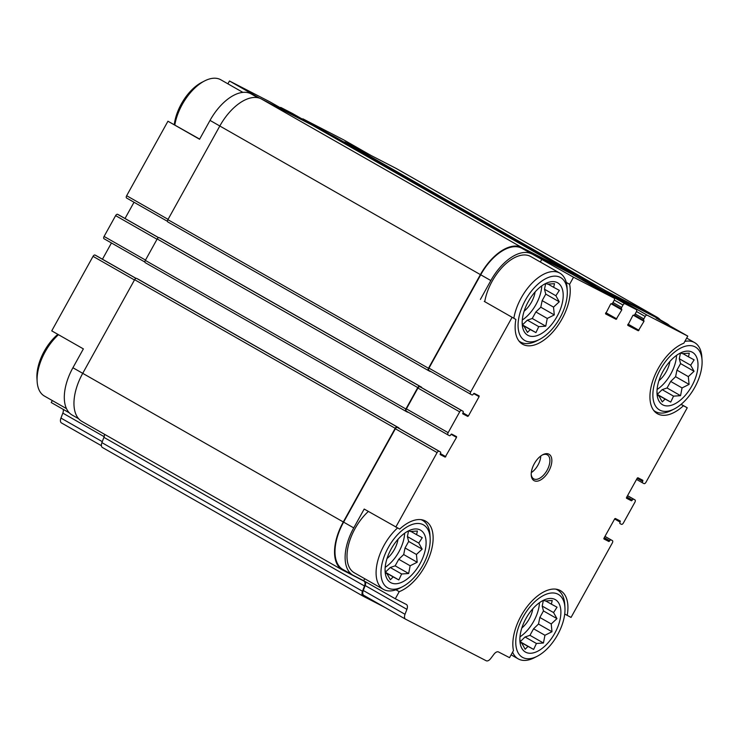 <?xml version="1.0" encoding="UTF-8"?>
<svg xmlns="http://www.w3.org/2000/svg" width="739" height="739" viewBox="0 0 739 739"><rect width="100%" height="100%" fill="white"/><g stroke="black" fill="none" stroke-linecap="round" stroke-linejoin="round"><path stroke-width="1.11" d="M408.538 531.036L407.392 536.588L408.667 541.447L405.046 547.978L403.688 554.555L398.774 559.294L395.153 565.825L390.257 567.506L385.398 572.189M419.964 563.774A30.179 16.175 119.7 0 0 425.036 535.877A30.179 16.175 119.7 0 0 408.224 531.018A30.179 16.175 119.7 0 0 385.111 571.533A30.179 16.175 119.7 0 0 398.284 583.441A30.179 16.175 119.7 0 0 419.964 563.774M406.819 531.784L408.953 530.861L410.404 531.489L417.406 531.018L416.565 534.666L422.246 537.706L418.773 543.073L422.163 549.142L416.426 554.462L417.184 562.25L410.154 565.778L408.649 573.519L401.637 573.991L398.838 579.939L393.157 576.891L390.377 579.782L386.996 573.713L385.546 573.085L385.065 569.723M543.341 600.521L542.195 606.082L543.47 610.931L539.849 617.471L538.491 624.039L533.576 628.778L529.955 635.318L525.059 636.99L520.201 641.674M554.767 633.268A30.179 16.175 119.7 0 0 559.829 605.361A30.179 16.175 119.7 0 0 543.017 600.502A30.179 16.175 119.7 0 0 519.914 641.027A30.179 16.175 119.7 0 0 533.087 652.934A30.179 16.175 119.7 0 0 554.767 633.268M541.622 601.278L543.756 600.345L545.197 600.973L552.209 600.502L551.368 604.16L557.04 607.199L553.566 612.566L556.957 618.626L551.22 623.956L551.978 631.734L544.948 635.272L543.442 643.013L536.431 643.484L533.632 649.424L527.96 646.385L525.18 649.267L521.789 643.207L520.348 642.579L519.868 639.207M680.443 353.177L679.298 358.738L680.573 363.597L676.952 370.128L675.594 376.705L670.679 381.444L667.058 387.975L662.162 389.647L657.304 394.34M691.87 385.924A30.179 16.175 119.7 0 0 696.932 358.027A30.179 16.175 119.7 0 0 680.129 353.159A30.179 16.175 119.7 0 0 657.017 393.684A30.179 16.175 119.7 0 0 670.19 405.591A30.179 16.175 119.7 0 0 691.87 385.924M678.725 353.935L680.859 353.011L682.3 353.639L689.311 353.168L688.471 356.817L694.143 359.856L690.669 365.223L694.06 371.292L688.323 376.613L689.081 384.4L682.051 387.929L680.545 395.67L673.534 396.141L670.735 402.09L665.063 399.042L662.283 401.924L658.892 395.864L657.451 395.236L656.971 391.864M545.641 283.693L544.495 289.245L545.77 294.104L542.149 300.634L540.791 307.212L535.877 311.95L532.256 318.481L527.36 320.163L522.501 324.846M557.067 316.431A30.179 16.175 119.7 0 0 562.139 288.533A30.179 16.175 119.7 0 0 545.327 283.674A30.179 16.175 119.7 0 0 522.214 324.199A30.179 16.175 119.7 0 0 535.387 336.097A30.179 16.175 119.7 0 0 557.067 316.431M543.922 284.45L546.056 283.517L547.507 284.146L554.509 283.674L553.668 287.323L559.349 290.362L555.876 295.739L559.266 301.798L553.529 307.128L554.287 314.906L547.257 318.444L545.751 326.176L538.74 326.647L535.941 332.596L530.26 329.557L527.48 332.439L524.099 326.379L522.649 325.742L522.168 322.38M395.947 589.796L399.217 591.671L395.291 598.756L363.671 580.725L364.761 578.748M399.217 591.671A40.534 21.717 119.7 0 0 429.424 556.541A40.534 21.717 119.7 0 0 425.664 521.152A40.534 21.717 119.7 0 0 399.679 529.078L364.188 509.051L353.741 527.905L343.617 522.131L395.365 428.777A2.069 1.108 -60.3 0 1 397.36 427.475L398.672 428.149A1.376 0.739 -60.3 0 1 398.69 428.158A1.376 0.739 -60.3 0 1 398.7 428.167L440.416 451.954A1.376 0.739 -60.3 0 1 440.435 451.963A1.376 0.739 -60.3 0 1 440.407 453.506L440.222 454.577L445.164 457.118L440.102 454.236M484.257 301.401L515.877 319.442L484.257 301.401M566.259 282.4L569.593 284.303L573.529 277.217L521.512 248.11L572.383 274.335A2.069 1.108 -60.3 0 1 572.411 274.354A2.069 1.108 -60.3 0 1 572.429 274.363M540.329 262.012L541.899 259.177M69.346 412.87L51.222 402.533L52.321 400.556M134.47 279.979L93.04 256.35L51.748 330.86L83.368 348.891L72.921 367.745A42.428 22.733 -60.3 0 0 72.117 415.022L78.667 418.754M430.615 371.412A1.376 0.739 -60.3 0 1 430.107 371.44L428.463 370.599A2.069 1.108 -60.3 0 1 428.435 370.581L167.882 221.986A2.069 1.108 -60.3 0 1 167.864 221.968A2.069 1.108 -60.3 0 1 167.901 219.668L219.816 126.009L210.024 120.402L199.576 139.255L167.947 121.224L199.659 139.098M227.889 83.821L229.459 80.985L259.629 98.195M564.716 614.017L571.053 617.425L612.345 542.916A2.069 1.108 -60.3 0 0 612.391 540.615L604.982 536.385L612.363 540.597A2.069 1.108 -60.3 0 1 612.391 540.615M567.192 615.43A40.534 21.717 119.7 0 0 560.458 590.646A40.534 21.717 119.7 0 0 527.535 606.119A40.534 21.717 119.7 0 0 513.466 650.569L509.541 657.655L498.492 651.955A5.515 2.956 -60.3 0 0 493.966 654.227L490.742 658.486A5.515 2.956 -60.3 0 1 486.216 660.758L405.572 619.18A5.515 2.956 -60.3 0 1 405.517 619.153A5.515 2.956 -60.3 0 1 405.018 614.294L406.903 609.342L365.158 585.537L363.274 590.489A5.515 2.956 -60.3 0 0 363.773 595.348A5.515 2.956 -60.3 0 0 363.828 595.375L405.462 619.116M680.998 404.427L687.252 407.78L681.155 404.307M669.654 325.779A42.428 22.733 -60.3 0 0 666.883 323.617A42.428 22.733 -60.3 0 0 666.43 323.368L656.149 318.075L687.778 336.106L683.843 343.201A40.534 21.717 119.7 0 0 653.645 378.331A40.534 21.717 119.7 0 0 657.405 413.72A40.534 21.717 119.7 0 0 683.39 405.794M371.301 155.624L343.709 139.883L303.101 118.951A2.069 1.108 -60.3 0 0 302.233 119.053M126.609 198.034L167.494 221.349L126.637 198.043A2.069 1.108 -60.3 0 1 126.609 198.034A2.069 1.108 -60.3 0 1 126.655 195.724L167.947 121.224M210.024 120.402A42.428 22.733 -60.3 0 1 250.807 93.724L259.204 98.056M229.459 80.985L270.058 101.917A2.069 1.108 -60.3 0 1 270.086 101.936A2.069 1.108 -60.3 0 1 270.104 101.945L297.66 117.658M93.04 256.35A2.069 1.108 -60.3 0 1 95.035 255.057L96.347 255.731A1.376 0.739 -60.3 0 1 96.366 255.74A1.376 0.739 -60.3 0 1 96.375 255.749M102.453 259.213L111.45 242.974M104.042 238.752L144.927 262.068L104.06 238.762A2.069 1.108 -60.3 0 1 104.042 238.752A2.069 1.108 -60.3 0 1 104.079 236.443L115.617 215.631A2.069 1.108 -60.3 0 1 117.603 214.328L118.924 215.012A1.376 0.739 -60.3 0 1 118.933 215.021A1.376 0.739 -60.3 0 1 118.951 215.031M125.02 218.495L134.018 202.255M280.044 107.608A2.069 1.108 -60.3 0 1 280.912 107.515L292.256 113.363A2.069 1.108 -60.3 0 1 292.274 113.372A2.069 1.108 -60.3 0 1 292.302 113.381M61.448 422.93L101.419 445.719L61.513 422.957A5.515 2.956 -60.3 0 1 61.448 422.93A5.515 2.956 -60.3 0 1 60.949 418.071L62.833 413.119A5.515 2.956 -60.3 0 0 63.166 409.341M448.083 434.966L406.385 411.18A2.069 1.108 -60.3 0 1 406.367 411.17A2.069 1.108 -60.3 0 1 406.404 408.861L417.941 388.049A2.069 1.108 -60.3 0 1 419.928 386.756L421.248 387.43A1.376 0.739 -60.3 0 1 421.258 387.439A1.376 0.739 -60.3 0 1 421.276 387.448M408.048 412.131A1.376 0.739 -60.3 0 1 407.531 412.168L405.887 411.318A2.069 1.108 -60.3 0 1 405.868 411.3A2.069 1.108 -60.3 0 1 405.905 409L417.775 387.578A2.069 1.108 -60.3 0 1 419.77 386.285L421.415 387.125A1.376 0.739 -60.3 0 1 421.424 387.134A1.376 0.739 -60.3 0 1 421.683 387.679M470.66 394.247L428.962 370.461A2.069 1.108 -60.3 0 1 428.934 370.451A2.069 1.108 -60.3 0 1 428.971 368.142L480.719 274.788A42.428 22.733 -60.3 0 1 521.512 248.11M167.864 221.968L428.435 370.581A2.069 1.108 -60.3 0 1 428.481 368.281L480.396 274.622A43.121 23.103 -60.3 0 1 521.845 247.51L572.882 273.818A2.069 1.108 -60.3 0 1 572.91 273.836A2.069 1.108 -60.3 0 1 573.279 274.853M582.369 280.026A2.069 1.108 -60.3 0 1 583.237 279.933L594.581 285.781A2.069 1.108 -60.3 0 1 594.599 285.79A2.069 1.108 -60.3 0 1 594.627 285.808L636.344 309.595A2.069 1.108 -60.3 0 1 636.344 309.595A2.069 1.108 -60.3 0 1 636.307 311.904L634.967 314.315A1.376 0.739 -60.3 0 1 633.637 315.183L632.815 315.535L627.78 325.354L638.311 330.776L627.725 324.744M581.962 279.795A2.069 1.108 -60.3 0 1 583.404 279.24L595.08 285.263A2.069 1.108 -60.3 0 1 595.098 285.272A2.069 1.108 -60.3 0 1 595.477 286.289M604.557 291.471A2.069 1.108 -60.3 0 1 605.426 291.369L656.306 317.604A42.428 22.733 -60.3 0 1 656.759 317.844L666.883 323.617M604.151 291.24A2.069 1.108 -60.3 0 1 605.601 290.686L656.638 316.994A43.121 23.103 -60.3 0 1 657.1 317.243A43.121 23.103 -60.3 0 1 660.333 319.885M512.016 317.447L470.715 391.947A2.069 1.108 -60.3 0 0 470.678 394.257A2.069 1.108 -60.3 0 1 470.678 394.257L472.018 394.949A1.376 0.739 -60.3 0 0 473.339 394.081L474.17 393.342L479.112 395.892L479.103 396.658L468.397 415.965L467.732 416.399L462.79 413.849L462.974 412.778A1.376 0.739 -60.3 0 0 463.002 411.244A1.376 0.739 -60.3 0 1 463.002 411.244L461.672 410.561A2.069 1.108 -60.3 0 0 459.686 411.863L448.148 432.675A2.069 1.108 -60.3 0 0 448.111 434.975A2.069 1.108 -60.3 0 1 448.111 434.975L449.441 435.668A1.376 0.739 -60.3 0 0 450.772 434.8L451.603 434.07L456.536 436.61L456.526 437.377L445.164 457.118M573.529 277.217L614.127 298.15A2.069 1.108 -60.3 0 1 614.155 298.159A2.069 1.108 -60.3 0 1 614.109 300.468L612.779 302.879A1.376 0.739 -60.3 0 1 611.449 303.747L610.617 304.089L605.592 313.909L616.123 319.34L605.537 313.299M594.581 285.781L636.325 309.586L624.982 303.738A2.069 1.108 -60.3 0 0 622.986 305.041L621.656 307.452A1.376 0.739 -60.3 0 0 621.628 308.994A1.376 0.739 -60.3 0 1 621.628 308.994L621.804 309.853L616.123 319.34M687.778 336.106L647.17 315.183A2.069 1.108 -60.3 0 0 645.184 316.477L643.845 318.897A1.376 0.739 -60.3 0 0 643.817 320.43A1.376 0.739 -60.3 0 0 643.835 320.44L643.992 321.299L638.311 330.776M687.252 407.78L645.96 482.29A2.069 1.108 -60.3 0 1 643.965 483.592L642.653 482.909A1.376 0.739 -60.3 0 1 642.662 481.366L637.397 477.967M612.363 540.597L611.051 539.923A1.376 0.739 -60.3 0 0 609.721 540.791L608.89 541.521L603.957 538.98L603.966 538.204L614.672 518.907L615.328 518.473L620.27 521.013L620.095 522.085A1.376 0.739 -60.3 0 0 620.067 523.628A1.376 0.739 -60.3 0 1 620.067 523.628L621.397 524.311A2.069 1.108 -60.3 0 0 623.383 523.009L634.921 502.197A2.069 1.108 -60.3 0 0 634.958 499.887A2.069 1.108 -60.3 0 1 634.958 499.887L633.619 499.204A1.376 0.739 -60.3 0 0 632.298 500.072L631.466 500.802L626.533 498.262L626.543 497.486L637.24 478.179L637.905 477.745L642.847 480.295L642.828 481.061M145.287 262.696L405.868 411.3L145.306 262.705A2.069 1.108 -60.3 0 1 145.287 262.696A2.069 1.108 -60.3 0 1 145.324 260.387L157.195 238.965A2.069 1.108 -60.3 0 1 159.19 237.672L160.834 238.512A1.376 0.739 -60.3 0 1 160.843 238.521A1.376 0.739 -60.3 0 1 160.862 238.531M480.396 274.622L219.816 126.009A43.121 23.103 -60.3 0 1 261.264 98.897L312.301 125.205A2.069 1.108 -60.3 0 1 312.329 125.224A2.069 1.108 -60.3 0 1 312.348 125.233M321.973 130.72A2.069 1.108 -60.3 0 1 322.823 130.627L334.499 136.65A2.069 1.108 -60.3 0 1 334.518 136.66A2.069 1.108 -60.3 0 1 334.545 136.669L595.098 285.272L334.499 136.65M344.162 142.165A2.069 1.108 -60.3 0 1 345.021 142.073L396.058 168.381A43.121 23.103 -60.3 0 1 396.52 168.631L657.1 317.243M385.028 607.467L363.043 596.133A5.515 2.956 -60.3 0 1 362.988 596.105A5.515 2.956 -60.3 0 1 362.489 591.246L364.493 585.972L103.913 437.359L101.908 442.633A5.515 2.956 -60.3 0 0 102.407 447.492A5.515 2.956 -60.3 0 0 102.462 447.52L362.932 596.068M399.106 428.398A1.376 0.739 -60.3 0 0 398.857 427.853A1.376 0.739 -60.3 0 0 398.838 427.844L397.194 427.003A2.069 1.108 -60.3 0 0 395.208 428.306L343.293 521.965A43.121 23.103 -60.3 0 0 342.48 570.009A43.121 23.103 -60.3 0 0 342.942 570.259L363.939 581.085A5.515 2.956 -60.3 0 1 363.994 581.113A5.515 2.956 -60.3 0 1 364.493 585.972M104.393 434.227A5.515 2.956 -60.3 0 1 103.913 437.359M342.48 570.009L81.9 421.396A43.121 23.103 -60.3 0 1 82.713 373.352L134.627 279.693A2.069 1.108 -60.3 0 1 136.613 278.391L138.258 279.24A1.376 0.739 -60.3 0 1 138.276 279.24A1.376 0.739 -60.3 0 1 138.285 279.25L398.857 427.853M365.491 581.759A5.515 2.956 -60.3 0 1 365.158 585.537M363.671 580.725L353.39 575.422A42.428 22.733 -60.3 0 1 352.937 575.182L342.822 569.409A42.428 22.733 -60.3 0 1 343.617 522.131M395.291 598.756L406.339 604.456A5.515 2.956 -60.3 0 1 406.404 604.484A5.515 2.956 -60.3 0 1 406.903 609.342M352.937 575.182A42.428 22.733 -60.3 0 1 353.741 527.905M395.808 527.083L437.109 452.582A2.069 1.108 -60.3 0 1 439.105 451.28L440.416 451.954M531.627 253.883A42.428 22.733 -60.3 0 0 490.844 280.561L480.396 299.415M642.653 482.909A1.376 0.739 -60.3 0 1 642.634 482.9L636.547 479.435L642.625 482.9M548.763 471.159A15.177 8.129 119.7 0 0 551.312 457.136A15.177 8.129 119.7 0 0 542.86 454.688A15.177 8.129 119.7 0 0 531.239 475.066A15.177 8.129 119.7 0 0 537.863 481.052A15.177 8.129 119.7 0 0 548.763 471.159M515.877 319.442A40.534 21.717 119.7 0 0 522.612 344.226A40.534 21.717 119.7 0 0 555.534 328.753A40.534 21.717 119.7 0 0 569.593 284.303M368.382 511.434A39.666 21.255 119.7 0 0 348.235 546.047A39.666 21.255 119.7 0 0 354.304 572.78L383.402 589.371A39.666 21.255 119.7 0 0 399.587 588.226L402.413 586.775A36.22 19.408 119.7 0 0 422.847 565.261A36.22 19.408 119.7 0 0 430.144 538.149A36.22 19.408 119.7 0 0 405.545 527.831A36.22 19.408 119.7 0 0 381.01 570.85A36.22 19.408 119.7 0 0 402.413 586.775M484.738 301.678A39.666 21.255 -60.3 0 1 492.156 281.236A39.666 21.255 -60.3 0 1 530.713 256.525L559.811 273.116A39.666 21.255 119.7 0 0 533.022 282.159A39.666 21.255 119.7 0 0 513.836 318.269M702.05 360.299A36.22 19.408 119.7 0 0 677.451 349.981A36.22 19.408 119.7 0 0 652.916 393A36.22 19.408 119.7 0 0 674.319 408.926A36.22 19.408 119.7 0 0 694.743 387.402A36.22 19.408 119.7 0 0 702.05 360.299L701.856 357.122A39.666 21.255 119.7 0 0 694.605 342.61A39.666 21.255 119.7 0 0 684.841 341.409M653.692 410.413A39.666 21.255 119.7 0 0 655.299 411.521A39.666 21.255 119.7 0 0 671.483 410.376L674.319 408.926M564.947 607.634A36.22 19.408 119.7 0 0 540.348 597.324A36.22 19.408 119.7 0 0 515.813 640.344A36.22 19.408 119.7 0 0 537.216 656.269A36.22 19.408 119.7 0 0 557.64 634.746A36.22 19.408 119.7 0 0 564.947 607.634L564.753 604.456A39.666 21.255 119.7 0 0 557.502 589.953A39.666 21.255 119.7 0 0 555.728 589.131M512.598 652.14A39.666 21.255 119.7 0 0 518.196 658.865A39.666 21.255 119.7 0 0 534.38 657.719L537.216 656.269M658.929 380.677A18.974 10.161 119.7 0 0 666.282 371.625A18.974 10.161 119.7 0 0 669.904 361.436M657.082 389.499A28.461 15.251 119.7 0 0 670.809 373.962A28.461 15.251 119.7 0 0 676.564 355.357M521.826 628.011A18.974 10.161 119.7 0 0 529.179 618.968A18.974 10.161 119.7 0 0 532.801 608.779M519.979 636.842A28.461 15.251 119.7 0 0 533.706 621.296A28.461 15.251 119.7 0 0 539.461 602.691M242.891 92.375L220.804 79.775A39.666 21.255 119.7 0 0 204.62 80.92L201.784 82.38A36.22 19.408 119.7 0 0 174.284 124.623M204.62 80.92A39.666 21.255 119.7 0 0 174.829 124.928M57.845 334.342A36.22 19.408 119.7 0 0 36.95 378.35L37.144 381.527A39.666 21.255 119.7 0 0 44.395 396.039L66.482 408.63M58.464 334.693A39.666 21.255 119.7 0 0 37.144 381.527M567.247 290.806A36.22 19.408 119.7 0 0 542.648 280.497A36.22 19.408 119.7 0 0 518.113 323.516A36.22 19.408 119.7 0 0 539.516 339.432A36.22 19.408 119.7 0 0 559.95 317.918A36.22 19.408 119.7 0 0 567.247 290.806L567.062 287.628A39.666 21.255 119.7 0 0 559.811 273.116M518.889 340.919A39.666 21.255 119.7 0 0 520.505 342.037A39.666 21.255 119.7 0 0 536.69 340.891L539.516 339.432M430.144 538.149L429.959 534.971A39.666 21.255 119.7 0 0 422.708 520.459A39.666 21.255 119.7 0 0 420.925 519.637M397.536 527.969A39.666 21.255 119.7 0 0 377.333 562.591A39.666 21.255 119.7 0 0 383.402 589.371M524.136 311.184A18.974 10.161 119.7 0 0 531.489 302.14A18.974 10.161 119.7 0 0 535.101 291.951M522.288 320.015A28.461 15.251 119.7 0 0 536.006 304.468A28.461 15.251 119.7 0 0 541.761 285.864M387.033 558.527A18.974 10.161 119.7 0 0 394.386 549.474A18.974 10.161 119.7 0 0 397.998 539.285M385.185 567.358A28.461 15.251 119.7 0 0 398.903 551.811A28.461 15.251 119.7 0 0 404.658 533.207M531.313 472.609A13.801 7.39 119.7 0 0 537.992 465.053A13.801 7.39 119.7 0 0 540.782 456M531.221 474.401A13.801 7.39 119.7 0 0 533.687 478.844A13.801 7.39 119.7 0 0 547.1 470.244A13.801 7.39 119.7 0 0 547.359 454.873A13.801 7.39 119.7 0 0 542.278 455.002M542.149 300.634L553.529 307.128M540.791 307.212L554.287 314.906M535.877 311.95L547.257 318.444M532.256 318.481L545.751 326.176M527.36 320.163L538.74 326.647M522.519 324.938L535.941 332.596M522.556 325.16L530.26 329.557M522.612 325.529L524.099 326.379M547.987 284.081L553.668 287.323M544.495 289.245L555.876 295.739M545.77 294.104L559.266 301.798M676.952 370.128L688.323 376.613M675.594 376.705L689.081 384.4M670.679 381.444L682.051 387.929M667.058 387.975L680.545 395.67M662.162 389.647L673.534 396.141M657.322 394.432L670.735 402.09M657.35 394.644L665.063 399.042M657.414 395.023L658.892 395.864M682.781 353.575L688.471 356.817M679.298 358.738L690.669 365.223M680.573 363.597L694.06 371.292M539.849 617.471L551.22 623.956M538.491 624.039L551.978 631.734M533.576 628.778L544.948 635.272M529.955 635.318L543.442 643.013M525.059 636.99L536.431 643.484M520.21 641.775L533.632 649.424M520.247 641.988L527.96 646.385M520.311 642.357L521.789 643.207M545.678 600.918L551.368 604.16M542.195 606.082L553.566 612.566M543.47 610.931L556.957 618.626M405.046 547.978L416.426 554.462M403.688 554.555L417.184 562.25M398.774 559.294L410.154 565.778M395.153 565.825L408.649 573.519M390.257 567.506L401.637 573.991M385.416 572.282L398.838 579.939M385.453 572.494L393.157 576.891M385.509 572.873L386.996 573.713M410.884 531.424L416.565 534.666M407.392 536.588L418.773 543.073M408.667 541.447L422.163 549.142M343.293 521.965L72.921 367.745M168.076 219.354L126.655 195.724M257.772 97.696L250.807 93.724M297.651 117.658L270.058 101.917M330.693 134.692L303.101 118.951M102.287 441.645L60.949 418.071M104.144 436.675L62.833 413.119M135.948 278.391L95.035 255.057M136.031 278.363L96.347 255.731L136.031 278.363M445.829 456.684L440.37 453.57M456.526 437.377L451.095 434.283M145.5 260.073L104.079 236.443M157.037 239.26L115.617 215.631M158.525 237.672L117.603 214.328M158.608 237.644L118.924 215.012L158.608 237.644M467.732 416.399L462.669 413.507M468.397 415.965L462.937 412.852M479.103 396.658L473.662 393.564M616.788 318.906L605.86 312.68M621.804 309.853L610.996 303.692M621.61 308.985L612.16 303.59L621.628 308.994M308.505 123.247L280.912 107.515M292.274 113.372L322.426 130.563L292.256 113.363M638.976 330.342L628.058 324.116M643.992 321.299L633.184 315.137M643.808 320.421L634.358 315.036L643.817 320.43M642.662 481.366L637.203 478.253M631.466 500.802L626.404 497.91M632.131 500.368L626.672 497.255M632.298 500.072L626.838 496.95M620.095 522.085L614.626 518.972M620.261 521.789L614.82 518.686M608.89 541.521L603.828 538.639M609.555 541.087L604.096 537.974M609.721 540.791L604.262 537.678M362.489 591.246L101.908 442.633M395.208 428.306L134.627 279.693M397.194 427.003L136.613 278.391M398.838 427.844L138.258 279.24M405.905 409L145.324 260.387M417.775 387.578L157.195 238.965M419.77 386.285L159.19 237.672M421.415 387.125L160.834 238.512L421.424 387.134M428.481 368.281L167.901 219.668M521.845 247.51L261.264 98.897M572.882 273.818L312.301 125.205L572.91 273.836M583.404 279.24L322.823 130.627M605.601 290.686L345.021 142.073M656.638 316.994L396.058 168.381M405.018 614.294L363.274 590.489M437.109 452.582L395.365 428.777M439.105 451.28L397.36 427.475M448.148 432.675L406.404 408.861M459.686 411.863L417.941 388.049M461.672 410.561L419.928 386.756M421.258 387.439L463.002 411.244L421.248 387.43M470.715 391.947L428.971 368.142M490.844 280.561L480.719 274.788M614.127 298.15L572.383 274.335L614.155 298.159M621.656 307.452L612.982 302.51M622.986 305.041L614.294 300.08M624.982 303.738L583.237 279.933M643.845 318.897L635.17 313.946M645.184 316.477L636.491 311.525M647.17 315.183L605.426 291.369M666.43 323.368L656.306 317.604M633.619 499.204L627.522 495.721M634.94 499.878L627.55 495.666L634.958 499.887M611.051 539.923L604.945 536.44M362.988 596.105L102.407 447.492M405.517 619.153L363.773 595.348M440.435 451.963L398.69 428.158M448.111 434.975L406.367 411.17M470.678 394.257L428.934 370.451M653.96 410.755L655.299 411.521M686.679 338.083L694.605 342.61M511.111 654.819L518.196 658.865M556.162 589.186L557.502 589.953M519.166 341.27L520.505 342.037M421.359 519.693L422.708 520.459"/></g></svg>
